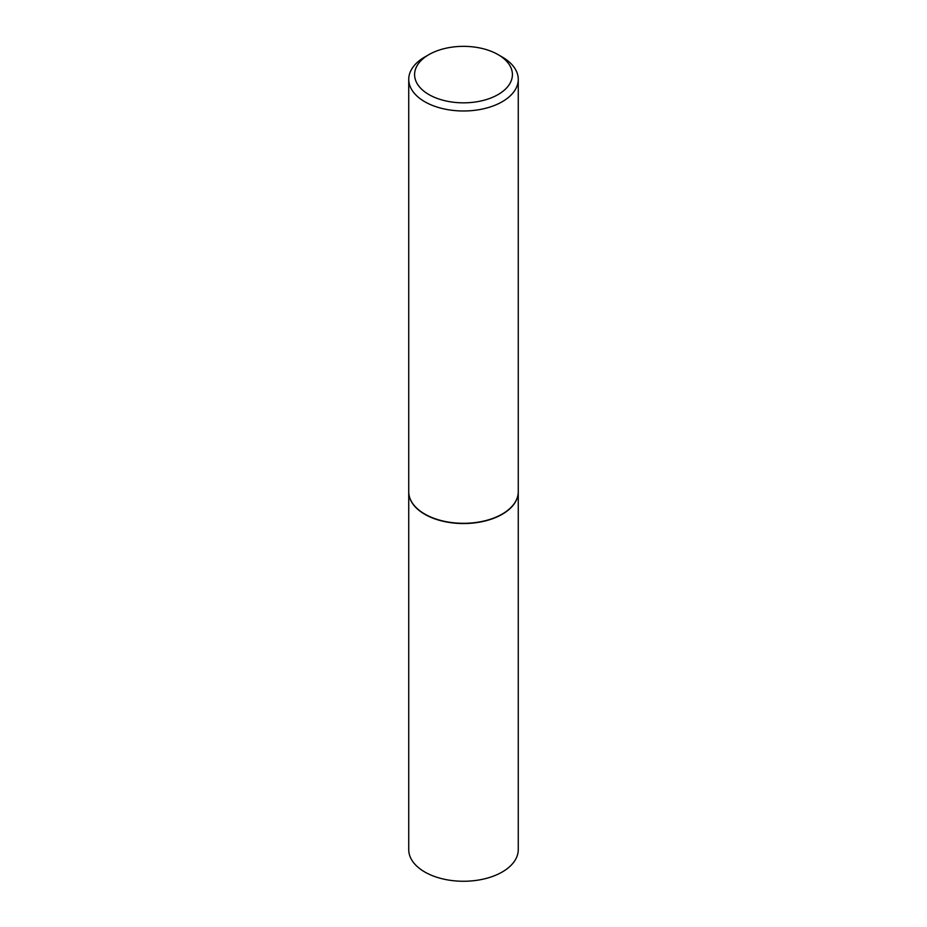 <?xml version="1.0" encoding="UTF-8"?>
<svg xmlns="http://www.w3.org/2000/svg" width="927" height="927" viewBox="0 0 927 927"><rect width="100%" height="100%" fill="white"/><g stroke="black" fill="none" stroke-linecap="round" stroke-linejoin="round"><path stroke-width="1.39" d="M408.737 491.808A54.763 31.622 0 0 0 408.737 491.924L408.737 849.642A54.763 31.622 0 0 0 424.775 871.994A54.763 31.622 0 0 0 484.462 878.854A54.763 31.622 0 0 0 518.263 849.642L518.263 491.924A54.763 31.622 0 0 0 518.263 491.808M408.737 491.924A54.763 31.622 0 0 0 424.775 514.288A54.763 31.622 0 0 0 484.462 521.136A54.763 31.622 0 0 0 518.263 491.924M428.911 54.623A48.922 28.25 0 0 0 428.911 94.566A48.922 28.25 0 0 0 498.089 94.566A48.922 28.25 0 0 0 498.089 54.623A48.922 28.25 0 0 0 428.911 54.623L424.775 57.011A54.763 31.622 0 0 0 408.737 79.363L408.737 491.692A54.763 31.622 0 0 0 424.775 514.045L424.983 514.161A54.473 31.448 0 0 0 502.017 514.161A54.473 31.448 0 0 0 502.121 514.103M424.983 514.161L424.775 514.045A54.763 31.622 0 0 0 502.225 514.045A54.763 31.622 0 0 0 518.263 491.692L518.263 79.363A54.763 31.622 0 0 0 502.225 57.011L498.089 54.623L502.225 57.011M408.737 79.363A54.763 31.622 0 0 0 424.775 101.727A54.763 31.622 0 0 0 484.462 108.575A54.763 31.622 0 0 0 518.263 79.363"/></g></svg>
